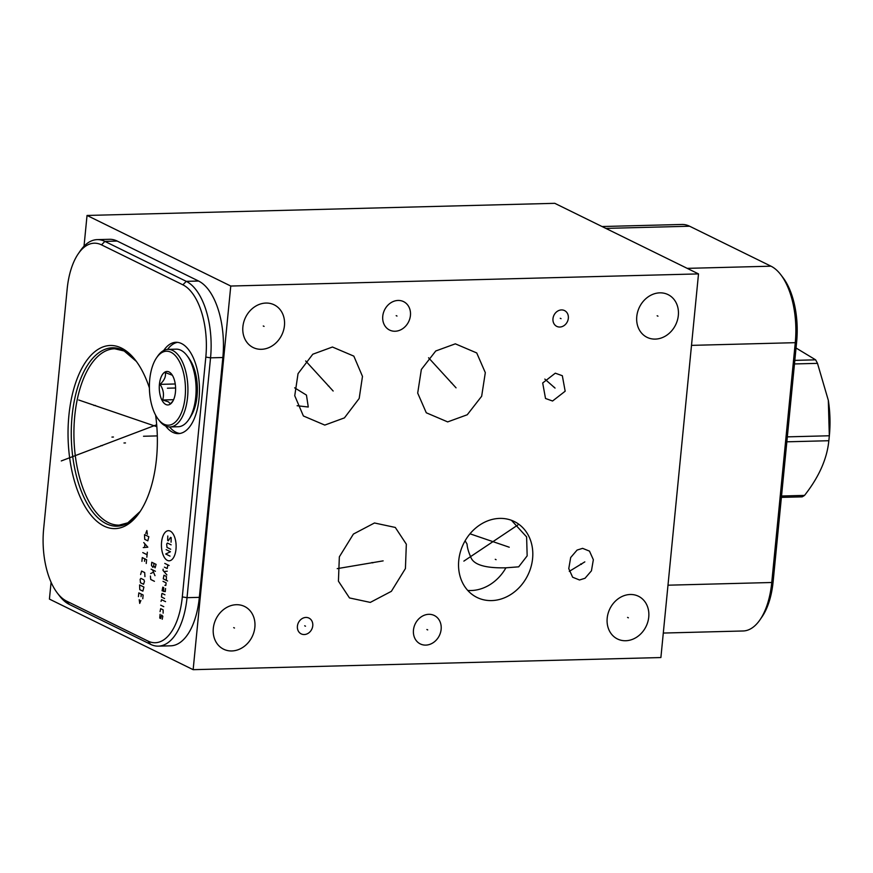 <?xml version="1.0" encoding="UTF-8"?>
<svg xmlns="http://www.w3.org/2000/svg" width="873" height="873" viewBox="0 0 873 873"><rect width="100%" height="100%" fill="white"/><g stroke="black" fill="none" stroke-linecap="round" stroke-linejoin="round"><path stroke-width="1.31" d="M193.151 669.678L230.767 286.038L698.509 273.904L660.894 657.544L193.151 669.678L49.423 599.096L51.081 582.247M213.307 628.374A23.8 20.144 -63.8 0 1 244.582 606.473A23.8 20.144 -63.8 0 1 254.861 627.294A23.8 20.144 -63.8 0 1 223.597 649.196A23.8 20.144 -63.8 0 1 213.307 628.374M607.193 618.16A23.8 20.144 -63.8 0 1 638.469 596.259A23.8 20.144 -63.8 0 1 648.748 617.08A23.8 20.144 -63.8 0 1 617.484 638.981A23.8 20.144 -63.8 0 1 607.193 618.16M636.777 316.506A23.8 20.144 -63.8 0 1 668.041 294.605A23.8 20.144 -63.8 0 1 678.332 315.437A23.8 20.144 -63.8 0 1 647.057 337.338A23.8 20.144 -63.8 0 1 636.777 316.506M382.756 316.212A15.845 13.411 -63.8 0 1 403.577 301.621A15.845 13.411 -63.8 0 1 410.43 315.491A15.845 13.411 -63.8 0 1 389.609 330.07A15.845 13.411 -63.8 0 1 382.756 316.212M413.464 630.066A15.845 13.411 -63.8 0 1 434.285 615.487A15.845 13.411 -63.8 0 1 441.138 629.346A15.845 13.411 -63.8 0 1 420.317 643.936A15.845 13.411 -63.8 0 1 413.464 630.066M552.98 318.678A8.795 7.442 -63.8 0 1 564.536 310.581A8.795 7.442 -63.8 0 1 568.334 318.285A8.795 7.442 -63.8 0 1 556.778 326.382A8.795 7.442 -63.8 0 1 552.98 318.678M297.409 626.192A8.795 7.442 -63.8 0 1 308.966 618.095A8.795 7.442 -63.8 0 1 312.763 625.788A8.795 7.442 -63.8 0 1 301.207 633.885A8.795 7.442 -63.8 0 1 297.409 626.192M324.789 425.086L303.389 415.974L294.747 395.731L298.042 373.644L312.796 354.22L332.438 347.018L353.838 356.129L362.481 376.383L359.185 398.459L344.431 417.883L324.789 425.086M447.674 421.899L426.286 412.787L417.698 393.079L421.353 369.465L435.758 350.979L455.335 343.831L476.723 352.943L485.312 372.651L481.656 396.266L467.251 414.762L447.674 421.899M395.294 527.445L406.338 544.206L405.421 568.552L391.366 591.327L370.294 602.403L349.484 597.94L338.429 581.178L339.346 556.832L353.412 534.058L374.473 522.982L395.294 527.445M458.751 560.455A42.297 35.793 -63.8 0 1 514.317 521.53A42.297 35.793 -63.8 0 1 532.595 558.534A42.297 35.793 -63.8 0 1 477.029 597.459A42.297 35.793 -63.8 0 1 458.751 560.455M582.607 548.353L589.482 551.114L593.345 559.713L591.447 570.811L585.03 578.264L579.508 579.988L572.644 577.228L568.77 568.629L570.68 557.52L577.086 550.066L582.607 548.353M552.565 401.013L545.516 398.481L542.69 382.985L555.293 373.186L562.332 375.717L565.169 391.213L552.565 401.013M242.89 326.72A23.8 20.144 -63.8 0 1 274.155 304.819A23.8 20.144 -63.8 0 1 284.445 325.64A23.8 20.144 -63.8 0 1 253.17 347.541A23.8 20.144 -63.8 0 1 242.89 326.72M230.767 286.038L87.038 215.456L554.781 203.322L698.509 273.904M87.038 215.456L84.026 246.208M663.294 633.056L743.076 630.983A63.391 30.882 -91.5 0 0 760.023 619.754L762.053 616.807A59.899 29.18 -91.5 0 0 773.14 581.604L796.645 341.779A59.899 29.18 -91.5 0 0 782.983 277.592L780.811 274.744A63.391 30.882 -91.5 0 0 770.99 266.189L689.626 226.227A63.391 30.882 -91.5 0 0 681.944 224.459L602.032 226.533M155.601 415.133A91.589 44.621 88.5 0 1 139.56 512.396A91.589 44.621 88.5 0 1 103.974 526.059A91.589 44.621 88.5 0 1 68.891 415.537A91.589 44.621 88.5 0 1 121.434 348.054A91.589 44.621 88.5 0 1 135.621 360.418A91.589 44.621 88.5 0 1 149.392 387.918M67.166 289.007A59.899 29.18 88.5 0 1 78.254 253.803A59.899 29.18 88.5 0 1 101.519 244.866L182.883 284.827A59.899 29.18 88.5 0 1 205.821 357.09L182.304 596.925A59.899 29.18 88.5 0 1 147.952 641.055L66.588 601.104A59.899 29.18 88.5 0 1 57.312 593.007A59.899 29.18 88.5 0 1 43.65 528.831L67.166 289.007M163.677 350.531A45.68 22.251 88.5 0 1 175.997 342.281A45.68 22.251 88.5 0 1 181.529 343.558A45.68 22.251 88.5 0 1 199.404 393.068A45.68 22.251 88.5 0 1 178.365 433.619A45.68 22.251 88.5 0 1 172.821 432.342A45.68 22.251 88.5 0 1 165.641 426.024M78.254 253.803L80.283 250.846A63.391 30.882 88.5 0 1 97.219 239.628A63.391 30.882 88.5 0 1 104.902 241.395L186.265 281.346A63.391 30.882 88.5 0 1 210.546 357.832L187.029 597.667A63.391 30.882 88.5 0 1 158.351 646.14A63.391 30.882 88.5 0 1 150.669 644.372L69.316 604.422A63.391 30.882 88.5 0 1 59.495 595.855L57.312 593.007M97.219 239.628L109.529 239.3A63.391 30.882 88.5 0 1 117.211 241.068L198.575 281.03A63.391 30.882 88.5 0 1 222.855 357.515L199.339 597.35A63.391 30.882 88.5 0 1 170.661 645.824L158.351 646.14M179.936 433.466A45.68 22.251 88.5 0 1 175.975 432.266A45.68 22.251 -91.5 0 1 169.58 426.952M177.568 342.358A45.68 22.251 -91.5 0 0 167.572 349.396M189.812 359.632A34.964 17.034 88.5 0 1 191.263 415.581M294.659 387.841L306.456 395.098L308.267 407.014L297.126 405.738M511.458 520.308L526.615 536.917L527.161 555.861L518.682 566.839L505.925 567.81C485.093 568.29 473.362 564.678 470.722 556.996C468.506 552.02 467.284 547.698 467.033 544.043L465.113 540.791M467.753 590.443A42.297 35.793 116.2 0 0 505.925 567.81M760.023 619.754A63.391 30.882 -91.5 0 0 771.754 582.498L795.27 342.674A63.391 30.882 -91.5 0 0 780.811 274.744M170.955 352.256A36.993 18.027 88.5 0 1 185.131 396.899A36.993 18.027 88.5 0 1 163.906 424.158A36.993 18.027 88.5 0 1 158.177 419.16A36.993 18.027 88.5 0 1 156.583 357.766A36.993 18.027 88.5 0 1 170.955 352.256M165.837 404.483A16.751 8.163 -91.5 0 0 172.341 401.984A16.751 8.163 -91.5 0 0 171.621 374.19A16.751 8.163 -91.5 0 0 169.024 371.931A16.751 8.163 -91.5 0 0 159.421 384.273A16.751 8.163 -91.5 0 0 165.837 404.483M156.583 357.766L157.631 356.239A38.805 18.9 88.5 0 1 167.998 349.375A38.805 18.9 88.5 0 1 172.701 350.455A38.805 18.9 88.5 0 1 187.881 392.512A38.805 18.9 88.5 0 1 170.017 426.952A38.805 18.9 88.5 0 1 165.313 425.871A38.805 18.9 88.5 0 1 159.301 420.622L158.177 419.16M167.998 349.375L176.171 349.156A38.805 18.9 88.5 0 1 180.875 350.248A38.805 18.9 88.5 0 1 186.887 355.486A38.805 18.9 88.5 0 1 188.557 419.869A38.805 18.9 88.5 0 1 178.179 426.744L170.017 426.952M186.887 355.486L188.011 356.959A36.993 18.027 88.5 0 1 189.605 418.342L188.557 419.869M172.33 375.226L165.292 372.575C166.099 376.438 164.353 380.377 160.054 384.371C163.458 389.511 164.31 394.716 162.607 399.987L168.402 401.842L170.388 403.806L172.909 401.067M162.607 399.987L173.596 399.692M160.054 384.371L175.244 383.978M787.326 436.86L829.317 435.769A79.978 38.958 88.5 0 1 829.088 438.257A79.978 38.958 88.5 0 1 829.012 439.086A79.978 38.958 88.5 0 1 828.826 440.723C827.08 458.783 818.983 477.018 804.535 495.406A79.978 38.958 88.5 0 1 802.178 496.846L781.39 497.381M828.335 400.401A69.938 34.069 88.5 0 1 828.346 400.478A69.938 34.069 88.5 0 1 829.35 435.769A69.938 34.069 88.5 0 1 829.274 436.489L829.012 439.086M786.846 441.814L828.826 440.723M781.531 496.006L804.535 495.406M794.474 363.943L817.488 363.354L828.324 400.336L829.317 435.769M794.823 360.374L815.611 359.829A79.978 38.958 88.5 0 1 817.488 363.354M796.034 348.011L815.611 359.829M264.072 326.382L263.264 325.989M234.488 628.025L233.691 627.632M628.374 617.811L627.578 617.418M657.958 316.168L657.151 315.775M396.986 316.048L396.189 315.655M427.705 629.902L426.897 629.509M561.055 318.678L560.259 318.285M305.485 626.192L304.688 625.788M329.012 386.248L328.215 385.855M333.159 391.028L305.681 360.964M451.908 383.061L451.101 382.669M456.055 387.841L428.567 357.777M372.793 562.889L371.985 562.496M383.138 560.87L337.218 568.639M496.082 559.691L495.264 559.298M581.462 564.373L580.654 563.969M584.823 561.874L569.305 571.357M554.333 387.296L553.526 386.903M555.053 388.092L544.828 379.089M125.483 442.938L123.988 442.982M113.446 437.035L111.962 437.078L113.446 437.035M143.521 436.26L157.315 435.9M95.452 405.454L93.968 405.487M78.734 400.009L156.845 426.711M469.99 533.796L509.243 547.218M102.37 445.612L100.886 445.645M61.285 460.933L156.693 424.747M161.57 542.209A15.07 7.344 -91.5 0 0 167.343 560.39A15.07 7.344 -91.5 0 0 175.986 549.292A15.07 7.344 -91.5 0 0 170.213 531.1A15.07 7.344 -91.5 0 0 161.57 542.209M171.064 542.198L171.184 537.659L170.562 537.353L168.293 540.834L167.671 540.529L167.791 535.989M170.693 549.237L166.994 547.415L166.688 543.988L167.43 543.039L171.13 544.85M170.017 556.123L165.706 554.006L170.453 551.747L166.132 549.619M164.779 563.401L169.1 565.518M164.419 567.155L167.19 568.519L167.867 564.918M163.142 569.163L163.022 570.418L166.885 574.936M167.256 571.182L163.982 571.542M166.35 580.37L166.416 576.453L163.949 575.242L163.262 578.854L167.583 580.971M164.888 585.336L165.859 585.379L166.11 582.869L163.022 581.353M163.644 591.512L163.698 587.605L162.782 587.147L162.105 590.748L165.248 591.643L165.554 588.511M164.942 594.775L162.16 593.411L161.789 593.88L161.483 597.012L164.571 598.529M165.554 601.639L161.549 599.675L161.058 601.399M160.687 605.164L163.775 606.67M163.131 613.141L163.131 609.867L160.665 608.656L160.054 611.635M160.119 614.286L159.748 618.04L160.676 618.499L161.658 615.039L162.825 616.273L162.214 619.252M153.932 563.325L153.692 565.835L155.11 567.843L156.092 564.384L151.771 562.267L151.466 565.398L152.884 567.406L153.692 565.835M151.094 569.152L155.416 571.28M152.535 569.862L154.99 575.656M153.386 572.251L150.669 573.539M150.418 576.049L150.734 579.476L154.434 581.298M147.362 534.276L146.871 530.533L145.726 533.468M144.525 534.636L144.722 539.328L147.799 540.834L148.847 536.753L144.525 534.636M143.259 547.578L147.821 547.196L143.75 542.57M144.907 544.01L144.58 547.349M142.768 552.587L147.09 554.715M147.33 552.205L146.839 557.214M146.228 563.478L146.599 559.724L142.277 557.607L141.906 561.361M144.503 561.317L144.743 558.818M144.94 576.638L144.689 572.568L141.601 571.062L140.618 574.51M140.891 578.363L140.149 579.312L140.455 582.749L143.543 584.266L144.471 581.44L143.969 579.879L140.891 578.363M139.593 584.954L139.778 589.646L142.866 591.152L143.914 587.071L139.593 584.954M142.768 598.769L143.139 595.004L138.818 592.887L138.447 596.641M141.044 596.608L141.284 594.098M139.233 599.653L139.724 603.396L140.88 600.46M517.875 524.968L463.858 561.121M175.593 387.994L167.43 388.201M114.636 348.764A88.206 42.973 -91.5 0 0 74.019 427.061A88.206 42.973 -91.5 0 0 108.514 522.665A88.206 42.973 88.5 0 0 119.208 525.12L127.84 522.818L140.247 511.371A89.232 43.475 88.5 0 1 106.266 523.713A89.232 43.475 -91.5 0 1 72.088 416.039A89.232 43.475 -91.5 0 1 123.268 350.291A89.232 43.475 88.5 0 1 136.352 361.4L124.119 350.968L114.636 348.764M101.519 244.866L104.902 241.395L117.211 241.068M66.588 601.104L69.316 604.422M147.952 641.055L150.669 644.372M182.304 596.925L187.029 597.667L199.339 597.35M205.821 357.09L210.546 357.832L222.855 357.515M182.883 284.827L186.265 281.346L198.575 281.03M773.14 581.604L771.754 582.498L667.987 585.194M796.645 341.779L795.27 342.674L691.503 345.37M770.99 266.189L687.204 268.36M689.626 226.227L605.84 228.399"/></g></svg>
